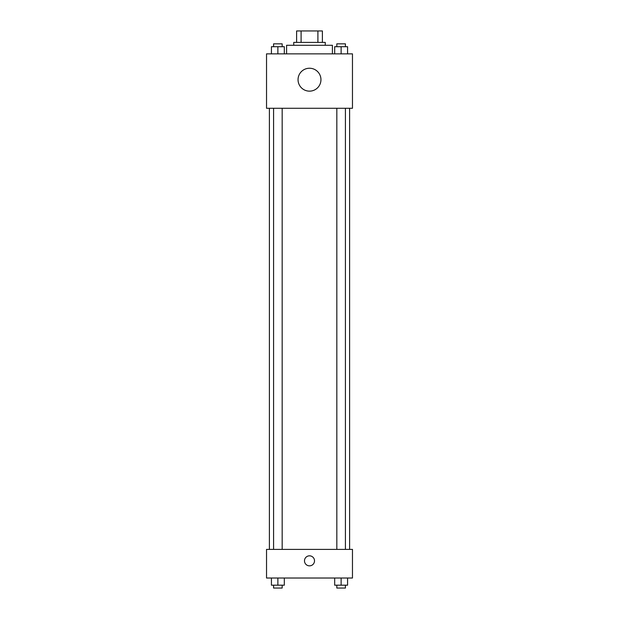 <?xml version="1.0" encoding="UTF-8"?>
<svg xmlns="http://www.w3.org/2000/svg" width="619" height="619" viewBox="0 0 619 619"><rect width="100%" height="100%" fill="white"/><g stroke="black" fill="none" stroke-linecap="round" stroke-linejoin="round"><path stroke-width="0.93" d="M301.097 42.409L301.097 30.95L296.609 30.95L296.609 42.409L296.609 30.95M301.097 30.95L322.391 30.95L322.391 42.409M317.903 42.409L317.903 30.95M293.746 45.272L293.746 42.409L325.254 42.409L325.254 45.272M332.411 53.861L332.411 45.272L286.589 45.272L286.589 53.861M266.534 53.861L352.466 53.861L352.466 108.286L266.534 108.286L266.534 53.861M309.5 91.148A11.459 11.459 0 0 1 299.581 73.963A11.459 11.459 0 0 1 319.419 73.963A11.459 11.459 0 0 1 309.5 91.148M266.534 549.386L352.466 549.386L352.466 578.022L266.534 578.022L266.534 549.386M309.5 565.851A5.014 5.014 0 0 1 305.159 558.33A5.014 5.014 0 0 1 313.841 558.33A5.014 5.014 0 0 1 309.5 565.851M334.678 578.022L334.678 585.187L347.569 585.187L347.569 578.022L347.569 585.187M341.123 585.187L341.123 578.022M345.417 585.187L345.417 588.05L336.829 588.05L336.829 585.187M271.432 578.022L271.432 585.187L284.322 585.187L284.322 578.022L284.322 585.187M277.877 585.187L277.877 578.022M282.171 585.187L282.171 588.05L273.583 588.05L273.583 585.187M334.678 53.861L334.678 46.704L347.569 46.704L347.569 53.861L347.569 46.704M341.123 53.861L341.123 46.704M345.417 46.704L345.417 43.841L336.829 43.841L336.829 46.704M271.432 53.861L271.432 46.704L284.322 46.704L284.322 53.861L284.322 46.704M277.877 53.861L277.877 46.704M282.171 46.704L282.171 43.841L273.583 43.841L273.583 46.704M349.603 549.386L349.603 108.286M269.397 549.386L269.397 108.286M336.829 108.286L336.829 549.386M345.417 108.286L345.417 549.386M282.171 549.386L282.171 108.286M273.583 549.386L273.583 108.286"/></g></svg>
